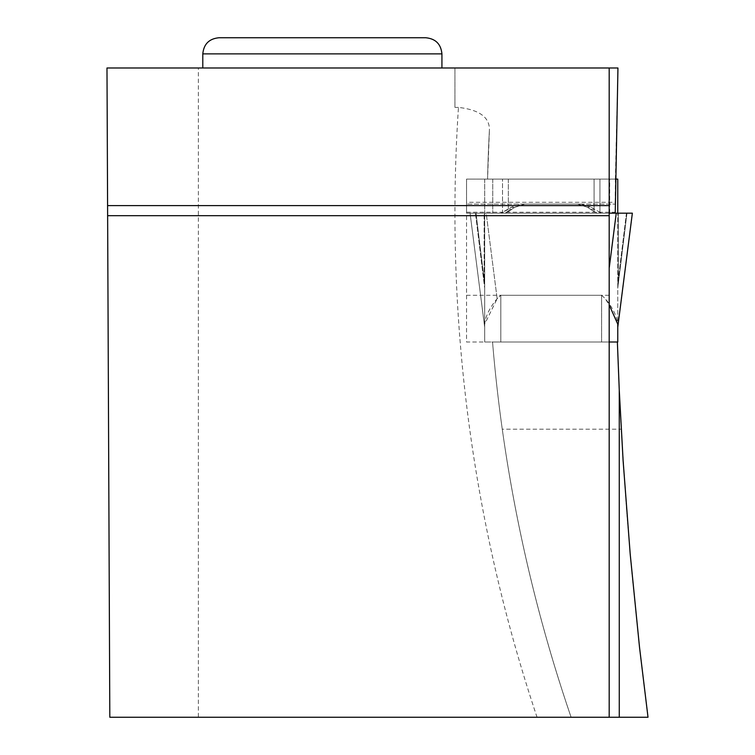 <?xml version="1.0" encoding="UTF-8"?>
<svg xmlns="http://www.w3.org/2000/svg" width="755" height="755" viewBox="0 0 755 755"><rect width="100%" height="100%" fill="white"/><g stroke="black" fill="none" stroke-linecap="round" stroke-linejoin="round"><path stroke-width="0.57" stroke-dasharray="3.77 2.83" d="M609.191 717.25L609.191 342.006L484.682 342.006L617.76 342.006L617.76 324.159C616.807 315.996 612.645 307.511 605.284 298.697L609.191 304.907M617.76 327.123L617.76 213.174L617.76 327.123L632.36 213.174L617.76 213.174L617.76 179.105L599.932 179.105L609.691 179.105L609.691 213.174L617.76 213.174L599.932 213.174L609.691 213.174L609.691 179.105L615.382 179.105L617.949 67.997L198.357 67.997L198.357 717.25L109.815 717.25L106.983 67.997L198.357 67.997M484.682 342.006L484.682 213.174L484.682 342.006M484.682 179.105L484.682 213.174L484.682 179.105L492.741 179.105L484.682 179.105M615.24 212.221L615.249 204.095L466.533 204.095L466.533 212.221L615.24 212.221L615.24 213.174L597.715 213.174L601.518 213.174L591.09 207.285L587.513 207.285L594.081 211.598L597.715 213.174L601.518 213.174L551.216 213.174L601.518 213.174L591.09 207.285L587.513 207.285L577.669 204.095L581.152 204.095L577.669 204.095L581.152 204.095L591.09 207.285L581.152 204.095L521.28 204.095L581.152 204.095L551.216 204.095L577.669 204.095L587.513 207.285L594.081 211.598L594.091 179.105L599.932 179.105L492.741 179.105L594.091 179.105L594.1 211.598L597.715 213.174L470.072 213.174L615.24 213.174L466.533 213.174L466.533 342.006L609.191 342.006L609.191 213.174L470.072 213.174L484.682 327.264L470.072 213.174L492.741 213.174L484.134 213.174L484.134 279.482L484.682 279.482L484.134 279.482L484.682 283.88L475.999 213.174L484.134 213.174L484.134 279.482L475.999 213.174L475.461 213.174L484.682 288.25L475.461 213.174L470.072 213.174L484.682 327.123M601.622 295.28L605.284 298.697L601.622 295.28L500.81 295.28L601.622 295.28L601.622 342.006L601.622 295.28M484.597 326.641L470.063 213.174L486.192 213.174L497.149 298.697L484.682 324.159C485.625 315.996 489.787 307.511 497.149 298.697L500.81 295.28L497.149 298.697L486.192 213.174L632.36 213.174L626.442 213.174L618.298 279.482L617.76 279.482L618.298 279.482L617.76 283.88L618.298 279.482L618.298 213.174L617.76 213.174M597.715 213.174L599.932 213.174L599.932 179.105L599.932 213.174L597.715 213.174M508.341 179.105L508.341 211.598L514.919 207.285L504.717 213.174L492.741 213.174L502.509 213.174L502.509 179.105L502.509 213.174L504.717 213.174L508.351 211.598L508.341 179.105M524.763 204.095L551.216 204.095L524.763 204.095L514.919 207.285L524.763 204.095L521.28 204.095L511.343 207.285L508.228 209.456L511.871 209.456L508.228 209.456L500.914 213.174L551.216 213.174L500.914 213.174L511.343 207.285L514.919 207.285L511.343 207.285L521.28 204.095L524.763 204.095M617.345 213.174L616.24 213.174L609.191 268.242M594.204 209.456L590.561 209.456L594.204 209.456M626.442 213.174L618.298 213.174L618.298 279.482L626.442 213.174M617.373 342.006A3892.006 3892.006 0 0 0 621.233 429.199L502.264 429.199A1556.093 1556.093 0 0 1 492.543 342.006L609.191 342.006M502.264 429.199C516.099 527.396 539.042 623.413 571.11 717.25L648.016 717.25L640.476 655.708L631.954 573.479L626.697 511.692L621.233 429.199M615.249 202.274L615.382 179.105L466.533 179.105L466.533 202.274L615.249 202.274L615.249 204.095L466.533 204.095L615.249 204.095M615.382 179.105L487.57 179.105A1556.093 1556.093 0 0 1 489.419 130.002L487.57 179.105L466.533 179.105L466.533 342.006L492.543 342.006A1556.093 1556.093 0 0 0 571.11 717.25L198.357 717.25M466.533 212.221L466.533 213.174L609.191 213.174L609.191 67.997M487.57 179.105A1556.093 1556.093 0 0 1 489.419 130.002C489.665 117.318 479.34 109.786 458.464 107.408A1588.36 1588.36 0 0 0 537.05 717.25M441.93 67.997L202.793 67.997L441.93 67.997M609.191 215.694L107.625 215.694M454.935 107.408L454.935 67.997L454.935 107.408L458.464 107.408M466.533 204.095L466.533 202.274M466.533 295.28L609.191 295.28M425.801 37.75L218.931 37.75M618.298 213.174L632.36 213.174L617.835 326.641M500.81 342.006L500.81 295.28L500.81 342.006M492.741 179.105L492.741 213.174L492.741 179.105M626.971 213.174L617.76 288.25L626.971 213.174M571.11 717.25A1556.093 1556.093 0 0 1 492.543 342.006M202.793 53.879L441.93 53.879"/><path stroke-width="1.13" d="M609.191 342.006L617.76 342.006L617.76 324.159L617.76 327.123L617.76 324.159L609.191 304.907M615.382 179.105L617.76 179.105L617.76 213.174M617.76 327.264L632.36 213.174L617.345 213.174M609.191 268.242L616.24 213.174L609.191 213.174L632.36 213.174L617.75 327.264M619.27 717.25L619.27 390.297L623.101 460.541L630.198 554.076L639.532 647.413L648.016 717.25L609.191 717.25L609.191 205.605L107.587 205.605L109.815 717.25L609.191 717.25M619.27 390.297L617.373 342.006M618.298 213.174L615.24 213.174L617.949 67.997L609.191 67.997L609.191 205.605M609.191 67.997L106.983 67.997L107.587 205.605M609.191 215.694L107.625 215.694M441.93 53.879C440.977 44.083 435.597 38.703 425.801 37.75L218.931 37.75C209.135 38.703 203.756 44.083 202.793 53.879L441.93 53.879L441.93 67.997M202.793 53.879L202.793 67.997"/></g></svg>
